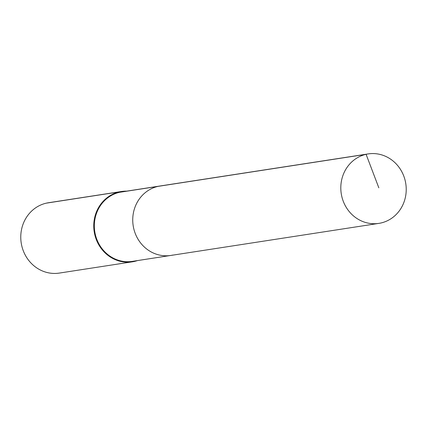 <?xml version="1.0" encoding="UTF-8"?>
<svg xmlns="http://www.w3.org/2000/svg" width="427" height="427" viewBox="0 0 427 427"><rect width="100%" height="100%" fill="white"/><g stroke="black" fill="none" stroke-linecap="round" stroke-linejoin="round"><path stroke-width="0.64" d="M126.675 191.136A35.585 33.066 81.2 0 0 121.455 191.493A35.585 33.066 81.2 0 0 119.357 191.888L119.619 192.299A35.142 32.649 81.2 0 1 121.69 191.904L160.093 185.985A35.142 32.649 81.2 0 0 158.022 186.38L366.094 154.312A35.142 32.649 81.2 0 0 341.435 194.744A35.142 32.649 81.2 0 0 378.866 223.38A35.142 32.649 81.2 0 0 380.937 222.99A35.142 32.649 81.2 0 0 405.597 182.559A35.142 32.649 81.2 0 0 368.165 153.917A35.142 32.649 81.2 0 0 366.094 154.312L378.834 187.832M368.165 153.917L160.093 185.985A35.142 32.649 81.2 0 0 158.022 186.38A35.142 32.649 81.2 0 0 133.368 226.812A35.142 32.649 81.2 0 0 170.8 255.447A35.142 32.649 81.2 0 0 172.871 255.052M170.8 255.447A35.142 32.649 81.2 0 1 133.368 226.812A35.142 32.649 81.2 0 1 158.022 186.38L119.619 192.299A35.142 32.649 81.2 0 0 94.959 232.731A35.142 32.649 81.2 0 0 132.391 261.367L378.866 223.38M121.455 191.493L48.47 202.74A35.585 33.066 81.2 0 0 46.372 203.14L119.357 191.888A35.585 33.066 81.2 0 0 94.394 232.832A35.585 33.066 81.2 0 0 132.301 261.831A35.585 33.066 81.2 0 0 134.398 261.436A35.585 33.066 81.2 0 0 137.382 260.598M46.372 203.14A35.585 33.066 81.2 0 0 21.403 244.079A35.585 33.066 81.2 0 0 59.31 273.083L132.301 261.831"/></g></svg>
